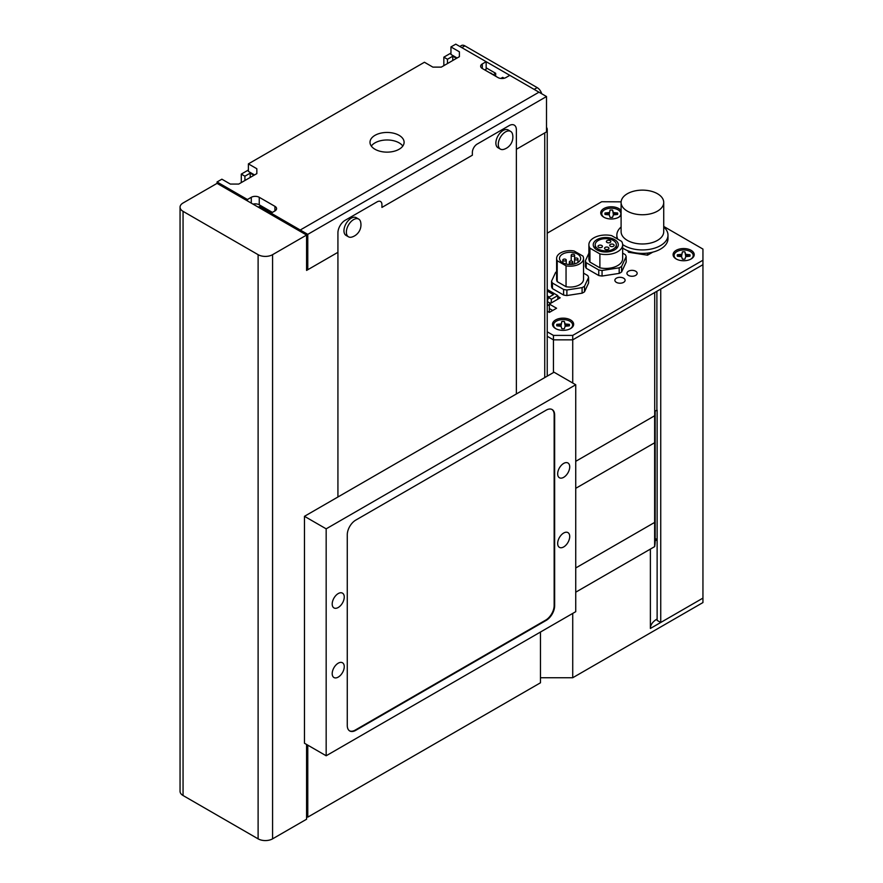 <?xml version="1.0" encoding="UTF-8"?>
<svg xmlns="http://www.w3.org/2000/svg" width="883" height="883" viewBox="0 0 883 883"><rect width="100%" height="100%" fill="white"/><g stroke="black" fill="none" stroke-linecap="round" stroke-linejoin="round"><path stroke-width="1.32" d="M248.399 170L241.291 174.106L241.291 182.604M241.291 174.106L244.911 176.203L244.911 180.518M244.911 176.203L250.209 173.134L250.209 177.45M250.209 173.134L253.951 175.298M258.289 207.174L259.492 206.479L259.492 207.869M259.492 206.479L300.242 230.01L300.242 231.401L300.242 230.01L538.972 92.185L300.242 230.01L307.781 234.359L307.781 269.723L306.578 269.017M504.215 78.245L502.681 77.351L500.793 78.444M490.738 72.969L493.52 74.989M493.52 74.569L495.683 73.311L495.683 76.236M495.683 73.311L486.158 67.814M450.959 53.057L443.84 57.163L443.84 65.662M443.84 57.163L447.46 59.26L447.46 63.576M447.46 59.26L452.769 56.192L452.769 60.508M452.769 56.192L456.5 58.355M512.559 134.304A10.232 5.905 120 0 0 510.628 131.39A10.232 5.905 120 0 0 502.747 134.128A10.232 5.905 120 0 0 498.277 144.426A10.232 5.905 120 0 0 500.396 149.106A10.232 5.905 120 0 0 503.884 149.326A12.792 12.792 0 0 0 512.559 134.304M510.628 131.39L508.222 129.989A10.232 5.905 120 0 0 500.33 132.737A10.232 5.905 120 0 0 495.871 143.035A10.232 5.905 120 0 0 497.99 147.715L500.396 149.106M360.65 222.008A10.232 5.905 120 0 0 358.708 219.094A10.232 5.905 120 0 0 350.827 221.832A10.232 5.905 120 0 0 346.368 232.13A10.232 5.905 120 0 0 348.487 236.81A10.232 5.905 120 0 0 351.975 237.03A12.792 12.792 0 0 0 360.65 222.008M358.708 219.094L356.302 217.704A10.232 5.905 120 0 0 348.421 220.441A10.232 5.905 120 0 0 343.951 230.739A10.232 5.905 120 0 0 346.07 235.419L348.487 236.81M544.745 377.593L544.745 132.914L516.367 149.293L516.367 393.973L516.367 129.801A10.232 5.905 120 0 0 514.248 125.121A10.232 5.905 120 0 0 509.127 125.629L477.184 144.072A6.821 3.94 120 0 0 472.361 152.428L472.361 155.209L381.931 207.417L381.931 204.635A6.821 3.94 120 0 0 380.518 201.512A6.821 3.94 120 0 0 377.107 201.854L345.154 220.297A10.232 5.905 120 0 0 337.924 232.825L337.924 496.997L337.924 252.317L306.578 270.419L306.578 235.055L217.052 183.366L183.057 203.002A10.232 5.905 0 0 0 180.055 207.174A10.232 5.905 0 0 0 183.057 211.346L258.112 254.679A10.232 5.905 0 0 0 272.571 254.679L306.578 235.055M180.055 207.174L180.055 791.345A10.232 5.905 0 0 0 183.057 795.517L258.112 838.85A10.232 5.905 0 0 0 272.571 838.85L306.578 819.225L306.578 744.457M484.833 69.978L486.158 69.205L486.158 61.689L509.789 75.331L505.937 77.561A5.629 3.245 180 0 1 497.979 77.561L482.306 68.51A5.629 3.245 180 0 1 480.65 66.214A5.629 3.245 180 0 1 482.306 63.918L486.158 61.689L455.783 44.15L450.959 46.931L459.392 51.81L459.392 56.678L441.312 67.119L432.869 67.119L424.436 62.252L248.399 163.874L256.843 168.752L256.843 173.62L238.752 184.061L230.32 184.061L221.876 179.194L217.052 181.975L247.439 199.514L251.291 197.295A5.629 3.245 180 0 1 259.249 197.295L274.922 206.335A5.629 3.245 180 0 1 276.578 208.631A5.629 3.245 180 0 1 274.922 210.938L271.07 213.156L271.07 214.558M546.511 127.428A8.521 4.923 180 0 1 547.239 129.426A8.521 4.923 180 0 1 546.511 131.435M459.811 46.479L461.456 45.53A6.821 3.94 60 0 1 464.866 45.861L461.809 47.627M534.149 89.393L537.206 87.627L464.866 45.861M537.206 87.627A6.821 3.94 60 0 1 541.698 93.753M307.781 269.723L337.924 252.317L337.924 232.825A10.232 5.905 120 0 1 345.154 220.297L377.107 201.854A6.821 3.94 120 0 1 380.518 201.512A6.821 3.94 120 0 1 381.931 204.635L381.931 207.417L472.361 155.209L472.361 152.428A6.821 3.94 120 0 1 477.184 144.072L509.127 125.629A10.232 5.905 120 0 1 514.248 125.121A10.232 5.905 120 0 1 516.367 129.801L516.367 149.293L546.511 131.898L546.511 96.534L509.789 75.331M546.511 96.534L307.781 234.359M307.781 745.153L307.781 817.128L306.578 816.433M307.781 817.128L540.473 682.791L540.473 632.04M547.239 331.82L553.442 335.397L553.442 339.856L547.239 336.28L553.442 339.856L572.725 339.856L654.711 292.516L654.711 415.727L575.738 461.323L654.645 415.772L654.645 442.78L575.738 488.332L654.645 442.78A92.075 53.157 0 0 0 655.153 437.173L655.153 541.025A92.075 53.157 180 0 1 654.645 546.632L575.738 592.184L650.385 549.094L650.385 628.453L702.945 598.111L660.738 622.471L657.129 620.385L657.129 410.165L654.711 411.268M655.153 540.926A23.013 13.289 180 0 1 657.129 539.634L655.153 538.498M650.385 628.321A23.013 13.289 180 0 1 657.129 618.994M660.738 622.471L660.738 289.039L702.945 264.679L702.945 602.559L572.725 677.736L572.725 613.42M572.725 677.736L540.473 677.736M402.814 146.059A17.053 9.845 0 0 0 399.116 142.858A17.053 9.845 0 0 0 371.301 146.059M399.116 135.342A17.053 9.845 0 0 0 380.529 133.201A17.053 9.845 0 0 0 369.999 142.295A17.053 9.845 0 0 0 374.999 149.26A17.053 9.845 0 0 0 393.575 151.39A17.053 9.845 0 0 0 404.105 142.295A17.053 9.845 0 0 0 399.116 135.342M253.013 204.128A5.629 3.245 180 0 1 259.249 204.812L272.394 212.395M248.399 163.874L248.399 171.39L254.547 174.944M450.959 46.931L450.959 54.448L457.107 58.002M459.392 51.81L459.392 56.678M256.843 168.752L256.843 173.62M217.052 181.975L217.052 183.366M247.439 199.514L247.439 200.905M563.685 546.941A8.521 4.923 120 0 0 569.259 539.425A8.521 4.923 120 0 0 567.946 532.604A8.521 4.923 120 0 0 563.685 533.023A8.521 4.923 120 0 0 558.122 540.528A8.521 4.923 120 0 0 559.425 547.361A8.521 4.923 120 0 0 563.685 546.941M563.685 477.328A8.521 4.923 120 0 0 569.259 469.822A8.521 4.923 120 0 0 567.946 462.99A8.521 4.923 120 0 0 563.685 463.409A8.521 4.923 120 0 0 558.122 470.926A8.521 4.923 120 0 0 559.425 477.758A8.521 4.923 120 0 0 563.685 477.328M338.222 677.106A8.521 4.923 120 0 0 343.796 669.601A8.521 4.923 120 0 0 342.483 662.769A8.521 4.923 120 0 0 338.222 663.188A8.521 4.923 120 0 0 332.659 670.705A8.521 4.923 120 0 0 333.962 677.537A8.521 4.923 120 0 0 338.222 677.106M338.222 607.504A8.521 4.923 120 0 0 343.796 599.987A8.521 4.923 120 0 0 342.483 593.155A8.521 4.923 120 0 0 338.222 593.575A8.521 4.923 120 0 0 332.659 601.091A8.521 4.923 120 0 0 333.962 607.923A8.521 4.923 120 0 0 338.222 607.504M575.738 611.676L575.738 384.756L326.169 528.84L326.169 755.771L575.738 611.676M326.169 528.84L304.469 516.312L554.038 372.218L575.738 384.756M304.469 516.312L304.469 743.243L326.169 755.771M355.706 520.142A11.932 6.887 120 0 0 347.273 534.756L347.273 725.495A11.932 6.887 120 0 0 349.734 730.958A11.932 6.887 120 0 0 355.706 730.362L546.202 620.385A11.932 6.887 120 0 0 554.645 605.76L554.645 415.032A11.932 6.887 120 0 0 552.173 409.569A11.932 6.887 120 0 0 546.202 410.154L355.706 520.142M349.502 730.804A11.932 6.887 120 0 0 355.22 730.086L545.727 620.098A11.932 6.887 120 0 0 554.16 605.484L554.16 414.756A11.932 6.887 120 0 0 551.93 409.436M654.711 415.363A92.075 53.157 0 0 0 655.142 411.025L655.153 437.173A92.075 53.157 180 0 1 654.645 442.78L654.645 522.416L575.738 567.968L654.645 522.416L654.645 546.632M655.153 516.798A92.075 53.157 180 0 1 654.645 522.416A92.075 53.157 180 0 0 655.153 516.798M553.442 372.571L553.442 339.856L572.725 339.856L572.725 383.012M656.886 291.269L656.886 410.021M547.239 311.213L549.336 312.427L549.336 308.531L552.714 310.474L549.336 308.531L549.336 304.072L560.186 297.814L557.78 296.412M657.129 539.634L657.129 410.165M547.239 290.993L553.509 294.602L548.464 297.516L547.239 301.666M551.069 303.079L551.445 299.238L557.78 295.584L547.239 289.503M557.78 295.584L557.78 299.205M547.239 301.787L547.67 305.595L549.336 304.635M551.445 299.238L548.464 297.516M549.248 297.063L547.239 295.904M550.517 303.388L547.383 301.578M563.31 260.739A1.7 0.982 0 0 0 565.175 260.949A1.7 0.982 0 0 0 566.224 260.043A1.7 0.982 0 0 0 565.727 259.348A1.7 0.982 0 0 0 563.862 259.138A1.7 0.982 0 0 0 562.813 260.043A1.7 0.982 0 0 0 563.31 260.739M571.698 255.893A1.7 0.982 0 0 0 573.564 256.114A1.7 0.982 0 0 0 574.612 255.198A1.7 0.982 0 0 0 574.116 254.503A1.7 0.982 0 0 0 572.25 254.293A1.7 0.982 0 0 0 571.202 255.198A1.7 0.982 0 0 0 571.698 255.893M575.032 259.668A1.7 0.982 0 0 0 576.886 259.878A1.7 0.982 0 0 0 577.946 258.973A1.7 0.982 0 0 0 577.438 258.277A1.7 0.982 0 0 0 575.584 258.068A1.7 0.982 0 0 0 574.535 258.973A1.7 0.982 0 0 0 575.032 259.668M569.844 262.659A1.7 0.982 0 0 0 571.709 262.88A1.7 0.982 0 0 0 572.758 261.964A1.7 0.982 0 0 0 572.261 261.269A1.7 0.982 0 0 0 570.396 261.059A1.7 0.982 0 0 0 569.347 261.964A1.7 0.982 0 0 0 569.844 262.659M577.548 254.094A10.574 6.104 0 0 0 566.036 252.77A10.574 6.104 0 0 0 559.502 258.41A10.574 6.104 0 0 0 562.603 262.726A10.574 6.104 0 0 0 574.127 264.05A10.574 6.104 0 0 0 580.65 258.41A10.574 6.104 0 0 0 577.548 254.094M556.61 271.732A18.786 10.839 0 0 0 555.65 272.35L551.566 281.136A18.786 10.839 0 0 0 552.449 283.035L563.586 289.469A18.786 10.839 0 0 0 566.886 289.977L582.096 287.626A18.786 10.839 0 0 0 584.513 286.235L588.586 277.45A18.786 10.839 0 0 0 587.703 275.551L583.542 273.145M566.047 286.71A13.466 7.781 0 0 0 583.542 279.293L583.542 258.41A13.466 7.781 0 0 0 582.935 256.081L574.105 250.993A13.466 7.781 0 0 0 556.61 258.41A13.466 7.781 0 0 0 557.217 260.728L557.217 281.622L566.047 286.71L566.047 265.827A13.466 7.781 0 0 0 583.542 258.41M556.61 258.41L556.61 279.293A13.466 7.781 0 0 0 557.217 281.622M588.586 277.45L588.586 283.013L584.513 291.798A18.786 10.839 0 0 1 582.096 293.189L566.886 295.551A18.786 10.839 0 0 1 563.586 295.032L552.449 288.609A18.786 10.839 0 0 1 551.566 286.71L551.566 281.136M552.449 283.035L552.449 288.609M563.586 289.469L563.586 295.032M566.886 289.977L566.886 295.551M582.096 287.626L582.096 293.189M584.513 286.235L584.513 291.798M557.217 260.728L566.047 265.827M613.497 244.425A2.219 1.28 0 0 0 611.08 244.149A2.219 1.28 0 0 0 609.712 245.331A2.219 1.28 0 0 0 610.352 246.236A2.219 1.28 0 0 0 612.769 246.512A2.219 1.28 0 0 0 614.138 245.331A2.219 1.28 0 0 0 613.497 244.425M608.31 247.417A2.219 1.28 0 0 0 605.893 247.141A2.219 1.28 0 0 0 604.524 248.322A2.219 1.28 0 0 0 605.175 249.227A2.219 1.28 0 0 0 607.592 249.503A2.219 1.28 0 0 0 608.961 248.322A2.219 1.28 0 0 0 608.31 247.417M610.164 240.651A2.219 1.28 0 0 0 607.747 240.375A2.219 1.28 0 0 0 606.378 241.556A2.219 1.28 0 0 0 607.029 242.461A2.219 1.28 0 0 0 609.447 242.737A2.219 1.28 0 0 0 610.815 241.556A2.219 1.28 0 0 0 610.164 240.651M601.776 245.496A2.219 1.28 0 0 0 599.358 245.22A2.219 1.28 0 0 0 597.99 246.401A2.219 1.28 0 0 0 598.641 247.306A2.219 1.28 0 0 0 601.058 247.582A2.219 1.28 0 0 0 602.427 246.401A2.219 1.28 0 0 0 601.776 245.496M614.623 239.646A12.528 7.241 0 0 0 600.97 238.079A12.528 7.241 0 0 0 593.233 244.768A12.528 7.241 0 0 0 596.908 249.878A12.528 7.241 0 0 0 610.561 251.456A12.528 7.241 0 0 0 618.299 244.768A12.528 7.241 0 0 0 614.623 239.646M598.288 249.083A10.574 6.104 0 0 0 609.811 250.408A10.574 6.104 0 0 0 616.334 244.768A10.574 6.104 0 0 0 613.244 240.452A10.574 6.104 0 0 0 601.72 239.127A10.574 6.104 0 0 0 595.197 244.768A10.574 6.104 0 0 0 598.288 249.083M588.884 253.222L585.352 260.827A20.739 11.976 0 0 0 586.235 262.726L598.762 269.966A20.739 11.976 0 0 0 602.063 270.474L619.182 267.825A20.739 11.976 0 0 0 621.588 266.434L626.179 256.556A20.739 11.976 0 0 0 625.296 254.646L622.647 253.123M589.943 262.085L599.888 267.825A16.876 9.746 0 0 0 622.647 258.686L622.647 244.768A16.876 9.746 0 0 0 621.588 241.368L611.643 235.629A16.876 9.746 0 0 0 588.884 244.768A16.876 9.746 0 0 0 589.943 248.156L589.943 262.085A16.876 9.746 0 0 1 588.884 258.686L588.884 244.768M619.182 267.825L619.182 273.388A20.739 11.976 0 0 0 621.588 271.997L626.179 262.119L626.179 256.556M621.588 266.434L621.588 271.997M585.352 260.827L585.352 266.39A20.739 11.976 0 0 0 586.235 268.3L598.762 275.529A20.739 11.976 0 0 0 602.063 276.037L619.182 273.388M586.235 262.726L586.235 268.3M598.762 269.966L598.762 275.529M602.063 270.474L602.063 276.037M589.943 248.156L599.888 253.907L599.888 267.825M599.888 253.907A16.876 9.746 0 0 0 622.647 244.768M663.729 226.997A25.574 14.768 180 0 1 667.99 235.165A25.574 14.768 180 0 1 652.206 248.807A25.574 14.768 180 0 1 624.336 245.606A25.574 14.768 180 0 1 622.636 244.525M667.99 235.165L667.99 238.642A25.574 14.768 180 0 1 652.206 252.284A25.574 14.768 180 0 1 624.336 249.083A25.574 14.768 180 0 1 622.647 248.013M663.729 202.439L663.729 231.677A21.313 12.307 180 0 1 650.572 243.046A21.313 12.307 180 0 1 627.349 240.386A21.313 12.307 180 0 1 621.102 231.677L621.102 202.439A21.313 12.307 180 0 1 634.259 191.07A21.313 12.307 180 0 1 657.493 193.741A21.313 12.307 180 0 1 663.729 202.439A21.313 12.307 180 0 1 650.572 213.807A21.313 12.307 180 0 1 627.349 211.147A21.313 12.307 180 0 1 621.102 202.439M617.813 239.194A25.574 14.768 180 0 1 616.842 235.165A25.574 14.768 180 0 1 621.102 226.997M627.802 250.761L628.497 252.251L647.515 255.187L652.802 252.13M628.497 251.026L628.497 252.251M647.515 253.112L647.515 255.187M681.621 255.982L677.382 254.746A6.391 3.687 0 0 0 677.382 256.225L681.621 256.655L682.371 259.105A6.391 3.687 0 0 0 684.932 259.105L685.683 256.655L689.921 256.225A6.391 3.687 0 0 0 689.921 254.746L685.683 254.315L684.932 251.865A6.391 3.687 0 0 0 682.371 251.865L681.621 255.982L682.371 251.865M684.932 251.865L685.683 255.982L689.921 254.746M690.749 259.172A9.547 5.508 0 0 0 690.407 251.589A9.547 5.508 0 0 0 677.073 251.489A9.547 5.508 0 0 0 676.555 259.172M677.382 254.746L681.621 254.315M685.683 255.982L685.683 254.315M628.431 275.397A5.11 2.958 0 0 0 634.005 276.037A5.11 2.958 0 0 0 637.162 273.311A5.11 2.958 0 0 0 635.661 271.213A5.11 2.958 0 0 0 630.087 270.573A5.11 2.958 0 0 0 626.93 273.311A5.11 2.958 0 0 0 628.431 275.397A5.11 2.958 0 0 0 634.005 276.037A5.11 2.958 0 0 0 637.162 273.311A5.11 2.958 0 0 0 635.661 271.213A5.11 2.958 0 0 0 630.087 270.573A5.11 2.958 0 0 0 626.93 273.311A5.11 2.958 0 0 0 628.431 275.397M616.378 282.35A5.11 2.958 0 0 0 621.952 282.99A5.11 2.958 0 0 0 625.109 280.264A5.11 2.958 0 0 0 623.608 278.178A5.11 2.958 0 0 0 618.034 277.538A5.11 2.958 0 0 0 614.877 280.264A5.11 2.958 0 0 0 616.378 282.35A5.11 2.958 0 0 0 621.952 282.99A5.11 2.958 0 0 0 625.109 280.264A5.11 2.958 0 0 0 623.608 278.178A5.11 2.958 0 0 0 618.034 277.538A5.11 2.958 0 0 0 614.877 280.264A5.11 2.958 0 0 0 616.378 282.35M561.058 325.584L556.82 324.359A6.391 3.687 0 0 0 556.82 325.838L561.058 326.269L561.809 328.708A6.391 3.687 0 0 0 564.358 328.708L565.109 326.269L569.347 325.838A6.391 3.687 0 0 0 569.347 324.359L565.109 323.929L564.358 321.478A6.391 3.687 0 0 0 561.809 321.478L561.058 325.584L561.809 321.478M564.358 321.478L565.109 325.584L569.347 324.359M570.175 328.785A9.547 5.508 0 0 0 569.833 321.202A9.547 5.508 0 0 0 556.511 321.092A9.547 5.508 0 0 0 555.992 328.785M556.82 324.359L561.058 323.929M565.109 325.584L565.109 323.929M609.281 214.216L605.043 212.98A6.391 3.687 0 0 0 605.043 214.459L609.281 214.889L610.032 217.339A6.391 3.687 0 0 0 612.592 217.339L613.332 214.889L617.57 214.459A6.391 3.687 0 0 0 617.57 212.98L613.332 212.549L612.592 210.099A6.391 3.687 0 0 0 610.032 210.099L609.281 214.216L610.032 210.099M612.592 210.099L613.332 214.216L617.57 212.98M618.409 217.406A9.547 5.508 0 0 0 618.067 209.823A9.547 5.508 0 0 0 604.734 209.724A9.547 5.508 0 0 0 604.215 217.406M605.043 212.98L609.281 212.549M613.332 214.216L613.332 212.549M570.561 319.944A10.574 6.104 0 0 0 555.606 319.944A10.574 6.104 0 0 0 555.606 328.575L555.606 328.575A10.574 6.104 0 0 0 570.561 328.575A10.574 6.104 0 0 0 570.561 319.944M691.124 250.331A10.574 6.104 0 0 0 676.179 250.331A10.574 6.104 0 0 0 676.179 258.962L676.179 258.962A10.574 6.104 0 0 0 691.124 258.962A10.574 6.104 0 0 0 691.124 250.331M621.102 210.584A10.574 6.104 0 0 0 618.784 208.565A10.574 6.104 0 0 0 603.84 208.565A10.574 6.104 0 0 0 603.84 217.207L603.84 217.207A10.574 6.104 0 0 0 618.784 217.207A10.574 6.104 0 0 0 621.102 215.187M553.442 335.397L572.725 335.397L572.725 339.856L702.945 264.679L702.945 249.083L663.729 226.445M572.725 335.397L702.945 260.22M621.124 201.843L601.665 201.743L547.239 233.167M549.336 312.427L556.577 308.255L549.336 304.072M272.571 838.85L272.571 254.679M258.112 838.85L258.112 254.679M183.057 795.517L183.057 211.346M251.291 197.295L251.291 203.134M259.249 197.295L259.249 204.812M274.922 206.335L274.922 210.938M482.306 63.918L482.306 68.51M547.239 129.426L547.239 376.147M566.224 264.094L566.224 260.043M574.612 258.675L574.612 255.198M577.946 262.483L577.946 258.973M572.758 264.315L572.758 261.964M569.347 264.503L569.347 261.964M574.535 263.94L574.535 258.973M571.202 260.982L571.202 255.198M562.813 262.847L562.813 260.043M616.334 248.653L616.334 244.768M595.197 248.653L595.197 244.768M616.842 235.165L616.842 238.631"/></g></svg>

